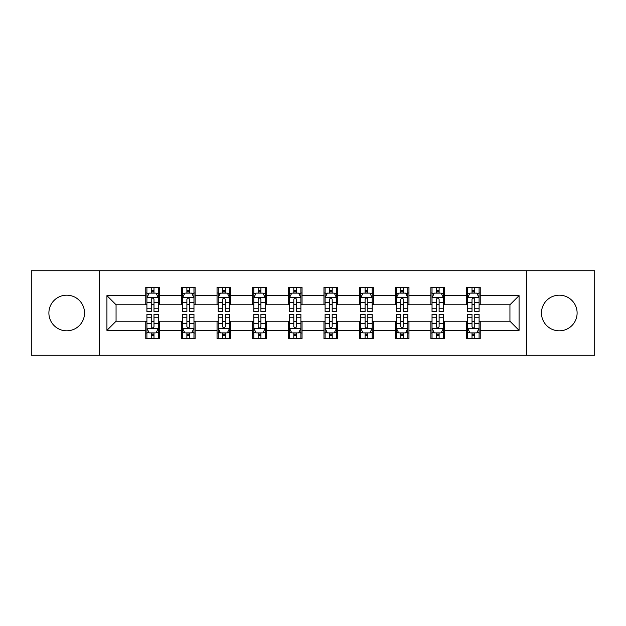 <?xml version="1.0" encoding="UTF-8"?>
<svg xmlns="http://www.w3.org/2000/svg" width="626" height="626" viewBox="0 0 626 626"><rect width="100%" height="100%" fill="white"/><g stroke="black" fill="none" stroke-linecap="round" stroke-linejoin="round"><path stroke-width="0.94" d="M559.284 295.182A17.818 17.818 0 0 0 541.467 313A17.818 17.818 0 0 0 559.284 330.818A17.818 17.818 0 0 0 577.109 313A17.818 17.818 0 0 0 559.284 295.182M66.716 295.182A17.818 17.818 0 0 0 48.891 313A17.818 17.818 0 0 0 66.716 330.818A17.818 17.818 0 0 0 84.533 313A17.818 17.818 0 0 0 66.716 295.182M526.615 355.263L594.7 355.263L594.7 270.737L526.615 270.737L526.615 355.263L99.385 355.263L99.385 270.737L31.3 270.737L31.3 355.263L99.385 355.263M526.615 270.737L99.385 270.737M480.236 295.636L480.236 287.295L466.526 287.295L466.526 295.636L444.601 295.636L444.601 287.295L430.891 287.295L430.891 295.636L408.958 295.636L408.958 287.295L395.249 287.295L395.249 295.636L373.315 295.636L373.315 287.295L359.606 287.295L359.606 295.636L337.672 295.636L337.672 287.295L323.963 287.295L323.963 295.636L302.037 295.636L302.037 287.295L288.328 287.295L288.328 295.636L266.394 295.636L266.394 287.295L252.685 287.295L252.685 295.636L230.751 295.636L230.751 287.295L217.042 287.295L217.042 295.636L195.109 295.636L195.109 287.295L181.399 287.295L181.399 295.636L159.474 295.636L159.474 287.295L145.764 287.295L145.764 295.636L106.921 295.636L106.921 330.364L116.06 321.224L145.764 321.224L145.764 338.705L159.474 338.705L159.474 321.224L181.399 321.224L181.399 338.705L195.109 338.705L195.109 321.224L217.042 321.224L217.042 338.705L230.751 338.705L230.751 321.224L252.685 321.224L252.685 338.705L266.394 338.705L266.394 321.224L288.328 321.224L288.328 338.705L302.037 338.705L302.037 321.224L323.963 321.224L323.963 338.705L337.672 338.705L337.672 321.224L359.606 321.224L359.606 338.705L373.315 338.705L373.315 321.224L395.249 321.224L395.249 338.705L408.958 338.705L408.958 321.224L430.891 321.224L430.891 338.705L444.601 338.705L444.601 321.224L466.526 321.224L466.526 338.705L480.236 338.705L480.236 321.224L509.94 321.224L509.94 304.776L480.236 304.776L480.236 295.636L519.079 295.636L519.079 330.364L480.236 330.364M466.526 330.364L444.601 330.364M430.891 330.364L408.958 330.364M395.249 330.364L373.315 330.364M359.606 330.364L337.672 330.364M323.963 330.364L302.037 330.364M288.328 330.364L266.394 330.364M252.685 330.364L230.751 330.364M217.042 330.364L195.109 330.364M181.399 330.364L159.474 330.364M145.764 330.364L106.921 330.364M466.526 295.636L466.526 304.776L444.601 304.776L444.601 295.636M430.891 295.636L430.891 304.776L408.958 304.776L408.958 295.636M395.249 295.636L395.249 304.776L373.315 304.776L373.315 295.636M359.606 295.636L359.606 304.776L337.672 304.776L337.672 295.636M323.963 295.636L323.963 304.776L302.037 304.776L302.037 295.636M288.328 295.636L288.328 304.776L266.394 304.776L266.394 295.636M252.685 295.636L252.685 304.776L230.751 304.776L230.751 295.636M217.042 295.636L217.042 304.776L195.109 304.776L195.109 295.636M181.399 295.636L181.399 304.776L159.474 304.776L159.474 295.636M145.764 295.636L145.764 304.776L116.06 304.776L106.921 295.636M116.06 304.776L116.06 321.224M519.079 330.364L509.94 321.224M509.94 304.776L519.079 295.636M145.764 293.007L146.907 293.007M151.242 293.007L153.988 293.007M158.331 293.007L159.474 293.007M145.764 304.549L146.907 304.549M151.242 304.549L153.988 304.549M158.331 304.549L159.474 304.549M145.764 321.451L146.907 321.451M151.242 321.451L153.988 321.451M158.331 321.451L159.474 321.451M145.764 332.993L146.907 332.993M151.242 332.993L153.988 332.993M158.331 332.993L159.474 332.993M181.399 321.451L182.542 321.451M186.884 321.451L189.631 321.451M193.966 321.451L195.109 321.451M181.399 332.993L182.542 332.993M186.884 332.993L189.631 332.993M193.966 332.993L195.109 332.993M181.399 293.007L182.542 293.007M186.884 293.007L189.631 293.007M193.966 293.007L195.109 293.007M181.399 304.549L182.542 304.549M186.884 304.549L189.631 304.549M193.966 304.549L195.109 304.549M217.042 321.451L218.184 321.451M222.527 321.451L225.266 321.451M229.609 321.451L230.751 321.451M217.042 332.993L218.184 332.993M222.527 332.993L225.266 332.993M229.609 332.993L230.751 332.993M217.042 293.007L218.184 293.007M222.527 293.007L225.266 293.007M229.609 293.007L230.751 293.007M217.042 304.549L218.184 304.549M222.527 304.549L225.266 304.549M229.609 304.549L230.751 304.549M252.685 321.451L253.827 321.451M258.17 321.451L260.909 321.451M265.252 321.451L266.394 321.451M252.685 332.993L253.827 332.993M258.17 332.993L260.909 332.993M265.252 332.993L266.394 332.993M252.685 293.007L253.827 293.007M258.17 293.007L260.909 293.007M265.252 293.007L266.394 293.007M252.685 304.549L253.827 304.549M258.17 304.549L260.909 304.549M265.252 304.549L266.394 304.549M288.328 321.451L289.47 321.451M293.805 321.451L296.552 321.451M300.895 321.451L302.037 321.451M288.328 332.993L289.47 332.993M293.805 332.993L296.552 332.993M300.895 332.993L302.037 332.993M288.328 293.007L289.47 293.007M293.805 293.007L296.552 293.007M300.895 293.007L302.037 293.007M288.328 304.549L289.47 304.549M293.805 304.549L296.552 304.549M300.895 304.549L302.037 304.549M323.963 321.451L325.105 321.451M329.448 321.451L332.195 321.451M336.53 321.451L337.672 321.451M323.963 332.993L325.105 332.993M329.448 332.993L332.195 332.993M336.53 332.993L337.672 332.993M323.963 293.007L325.105 293.007M329.448 293.007L332.195 293.007M336.53 293.007L337.672 293.007M323.963 304.549L325.105 304.549M329.448 304.549L332.195 304.549M336.53 304.549L337.672 304.549M359.606 321.451L360.748 321.451M365.091 321.451L367.83 321.451M372.173 321.451L373.315 321.451M359.606 332.993L360.748 332.993M365.091 332.993L367.83 332.993M372.173 332.993L373.315 332.993M359.606 293.007L360.748 293.007M365.091 293.007L367.83 293.007M372.173 293.007L373.315 293.007M359.606 304.549L360.748 304.549M365.091 304.549L367.83 304.549M372.173 304.549L373.315 304.549M395.249 321.451L396.391 321.451M400.734 321.451L403.473 321.451M407.816 321.451L408.958 321.451M395.249 332.993L396.391 332.993M400.734 332.993L403.473 332.993M407.816 332.993L408.958 332.993M395.249 293.007L396.391 293.007M400.734 293.007L403.473 293.007M407.816 293.007L408.958 293.007M395.249 304.549L396.391 304.549M400.734 304.549L403.473 304.549M407.816 304.549L408.958 304.549M430.891 321.451L432.034 321.451M436.369 321.451L439.116 321.451M443.458 321.451L444.601 321.451M430.891 332.993L432.034 332.993M436.369 332.993L439.116 332.993M443.458 332.993L444.601 332.993M430.891 293.007L432.034 293.007M436.369 293.007L439.116 293.007M443.458 293.007L444.601 293.007M430.891 304.549L432.034 304.549M436.369 304.549L439.116 304.549M443.458 304.549L444.601 304.549M466.526 321.451L467.669 321.451M472.012 321.451L474.758 321.451M479.093 321.451L480.236 321.451M466.526 332.993L467.669 332.993M472.012 332.993L474.758 332.993M479.093 332.993L480.236 332.993M466.526 293.007L467.669 293.007M472.012 293.007L474.758 293.007M479.093 293.007L480.236 293.007M466.526 304.549L467.669 304.549M472.012 304.549L474.758 304.549M479.093 304.549L480.236 304.549M153.988 290.268L151.242 290.268M158.331 308.767L153.988 308.767L153.988 311.631L158.331 311.631L158.331 297.694L156.046 293.125L149.191 293.125L146.907 297.694L146.907 311.631L151.242 311.631L151.242 308.767L146.907 308.767M146.907 297.694L146.907 287.295M158.331 297.694L158.331 287.295M151.242 293.125L151.242 287.295M153.988 287.295L153.988 293.125M153.988 308.767L153.988 299.408C153.073 297.647 152.157 297.647 151.242 299.408L151.242 308.767M151.242 335.732L153.988 335.732M146.907 317.233L151.242 317.233L151.242 314.369L146.907 314.369L146.907 328.306L149.191 332.875L156.046 332.875L158.331 328.306L158.331 314.369L153.988 314.369L153.988 317.233L158.331 317.233M158.331 328.306L158.331 338.705M146.907 328.306L146.907 338.705M153.988 332.875L153.988 338.705M151.242 338.705L151.242 332.875M151.242 317.233L151.242 326.592C152.157 328.353 153.073 328.353 153.988 326.592L153.988 317.233M189.631 290.268L186.884 290.268M193.966 308.767L189.631 308.767L189.631 311.631L193.966 311.631L193.966 297.694L191.681 293.125L184.826 293.125L182.542 297.694L182.542 311.631L186.884 311.631L186.884 308.767L182.542 308.767M182.542 297.694L182.542 287.295M193.966 297.694L193.966 287.295M186.884 293.125L186.884 287.295M189.631 287.295L189.631 293.125M189.631 308.767L189.631 299.408C188.716 297.647 187.8 297.647 186.884 299.408L186.884 308.767M225.266 290.268L222.527 290.268M229.609 308.767L225.266 308.767L225.266 311.631L229.609 311.631L229.609 297.694L227.324 293.125L220.469 293.125L218.184 297.694L218.184 311.631L222.527 311.631L222.527 308.767L218.184 308.767M218.184 297.694L218.184 287.295M229.609 297.694L229.609 287.295M222.527 293.125L222.527 287.295M225.266 287.295L225.266 293.125M225.266 308.767L225.266 299.408C224.358 297.647 223.443 297.647 222.527 299.408L222.527 308.767M186.884 335.732L189.631 335.732M182.542 317.233L186.884 317.233L186.884 314.369L182.542 314.369L182.542 328.306L184.826 332.875L191.681 332.875L193.966 328.306L193.966 314.369L189.631 314.369L189.631 317.233L193.966 317.233M193.966 328.306L193.966 338.705M182.542 328.306L182.542 338.705M189.631 332.875L189.631 338.705M186.884 338.705L186.884 332.875M186.884 317.233L186.884 326.592C187.8 328.353 188.716 328.353 189.631 326.592L189.631 317.233M222.527 335.732L225.266 335.732M218.184 317.233L222.527 317.233L222.527 314.369L218.184 314.369L218.184 328.306L220.469 332.875L227.324 332.875L229.609 328.306L229.609 314.369L225.266 314.369L225.266 317.233L229.609 317.233M229.609 328.306L229.609 338.705M218.184 328.306L218.184 338.705M225.266 332.875L225.266 338.705M222.527 338.705L222.527 332.875M222.527 317.233L222.527 326.592C223.443 328.353 224.351 328.353 225.266 326.592L225.266 317.233M260.909 290.268L258.17 290.268M265.252 308.767L260.909 308.767L260.909 311.631L265.252 311.631L265.252 297.694L262.967 293.125L256.112 293.125L253.827 297.694L253.827 311.631L258.17 311.631L258.17 308.767L253.827 308.767M253.827 297.694L253.827 287.295M265.252 297.694L265.252 287.295M258.17 293.125L258.17 287.295M260.909 287.295L260.909 293.125M260.909 308.767L260.909 299.408C259.993 297.647 259.086 297.647 258.17 299.408L258.17 308.767M296.552 290.268L293.805 290.268M300.895 308.767L296.552 308.767L296.552 311.631L300.895 311.631L300.895 297.694L298.61 293.125L291.755 293.125L289.47 297.694L289.47 311.631L293.805 311.631L293.805 308.767L289.47 308.767M289.47 297.694L289.47 287.295M300.895 297.694L300.895 287.295M293.805 293.125L293.805 287.295M296.552 287.295L296.552 293.125M296.552 308.767L296.552 299.408C295.636 297.647 294.721 297.647 293.805 299.408L293.805 308.767M332.195 290.268L329.448 290.268M336.53 308.767L332.195 308.767L332.195 311.631L336.53 311.631L336.53 297.694L334.245 293.125L327.39 293.125L325.105 297.694L325.105 311.631L329.448 311.631L329.448 308.767L325.105 308.767M325.105 297.694L325.105 287.295M336.53 297.694L336.53 287.295M329.448 293.125L329.448 287.295M332.195 287.295L332.195 293.125M332.195 308.767L332.195 299.408C331.279 297.647 330.364 297.647 329.448 299.408L329.448 308.767M258.17 335.732L260.909 335.732M253.827 317.233L258.17 317.233L258.17 314.369L253.827 314.369L253.827 328.306L256.112 332.875L262.967 332.875L265.252 328.306L265.252 314.369L260.909 314.369L260.909 317.233L265.252 317.233M265.252 328.306L265.252 338.705M253.827 328.306L253.827 338.705M260.909 332.875L260.909 338.705M258.17 338.705L258.17 332.875M258.17 317.233L258.17 326.592C259.078 328.353 259.993 328.353 260.909 326.592L260.909 317.233M293.805 335.732L296.552 335.732M289.47 317.233L293.805 317.233L293.805 314.369L289.47 314.369L289.47 328.306L291.755 332.875L298.61 332.875L300.895 328.306L300.895 314.369L296.552 314.369L296.552 317.233L300.895 317.233M300.895 328.306L300.895 338.705M289.47 328.306L289.47 338.705M296.552 332.875L296.552 338.705M293.805 338.705L293.805 332.875M293.805 317.233L293.805 326.592C294.721 328.353 295.636 328.353 296.552 326.592L296.552 317.233M329.448 335.732L332.195 335.732M325.105 317.233L329.448 317.233L329.448 314.369L325.105 314.369L325.105 328.306L327.39 332.875L334.245 332.875L336.53 328.306L336.53 314.369L332.195 314.369L332.195 317.233L336.53 317.233M336.53 328.306L336.53 338.705M325.105 328.306L325.105 338.705M332.195 332.875L332.195 338.705M329.448 338.705L329.448 332.875M329.448 317.233L329.448 326.592C330.364 328.353 331.279 328.353 332.195 326.592L332.195 317.233M365.091 335.732L367.83 335.732M360.748 317.233L365.091 317.233L365.091 314.369L360.748 314.369L360.748 328.306L363.033 332.875L369.888 332.875L372.173 328.306L372.173 314.369L367.83 314.369L367.83 317.233L372.173 317.233M372.173 328.306L372.173 338.705M360.748 328.306L360.748 338.705M367.83 332.875L367.83 338.705M365.091 338.705L365.091 332.875M365.091 317.233L365.091 326.592C366.007 328.353 366.914 328.353 367.83 326.592L367.83 317.233M400.734 335.732L403.473 335.732M396.391 317.233L400.734 317.233L400.734 314.369L396.391 314.369L396.391 328.306L398.676 332.875L405.531 332.875L407.816 328.306L407.816 314.369L403.473 314.369L403.473 317.233L407.816 317.233M407.816 328.306L407.816 338.705M396.391 328.306L396.391 338.705M403.473 332.875L403.473 338.705M400.734 338.705L400.734 332.875M400.734 317.233L400.734 326.592C401.642 328.353 402.557 328.353 403.473 326.592L403.473 317.233M436.369 335.732L439.116 335.732M432.034 317.233L436.369 317.233L436.369 314.369L432.034 314.369L432.034 328.306L434.319 332.875L441.173 332.875L443.458 328.306L443.458 314.369L439.116 314.369L439.116 317.233L443.458 317.233M443.458 328.306L443.458 338.705M432.034 328.306L432.034 338.705M439.116 332.875L439.116 338.705M436.369 338.705L436.369 332.875M436.369 317.233L436.369 326.592C437.284 328.353 438.2 328.353 439.116 326.592L439.116 317.233M367.83 290.268L365.091 290.268M372.173 308.767L367.83 308.767L367.83 311.631L372.173 311.631L372.173 297.694L369.888 293.125L363.033 293.125L360.748 297.694L360.748 311.631L365.091 311.631L365.091 308.767L360.748 308.767M360.748 297.694L360.748 287.295M372.173 297.694L372.173 287.295M365.091 293.125L365.091 287.295M367.83 287.295L367.83 293.125M367.83 308.767L367.83 299.408C366.922 297.647 366.007 297.647 365.091 299.408L365.091 308.767M403.473 290.268L400.734 290.268M407.816 308.767L403.473 308.767L403.473 311.631L407.816 311.631L407.816 297.694L405.531 293.125L398.676 293.125L396.391 297.694L396.391 311.631L400.734 311.631L400.734 308.767L396.391 308.767M396.391 297.694L396.391 287.295M407.816 297.694L407.816 287.295M400.734 293.125L400.734 287.295M403.473 287.295L403.473 293.125M403.473 308.767L403.473 299.408C402.557 297.647 401.649 297.647 400.734 299.408L400.734 308.767M439.116 290.268L436.369 290.268M443.458 308.767L439.116 308.767L439.116 311.631L443.458 311.631L443.458 297.694L441.173 293.125L434.319 293.125L432.034 297.694L432.034 311.631L436.369 311.631L436.369 308.767L432.034 308.767M432.034 297.694L432.034 287.295M443.458 297.694L443.458 287.295M436.369 293.125L436.369 287.295M439.116 287.295L439.116 293.125M439.116 308.767L439.116 299.408C438.2 297.647 437.284 297.647 436.369 299.408L436.369 308.767M474.758 290.268L472.012 290.268M479.093 308.767L474.758 308.767L474.758 311.631L479.093 311.631L479.093 297.694L476.809 293.125L469.954 293.125L467.669 297.694L467.669 311.631L472.012 311.631L472.012 308.767L467.669 308.767M467.669 297.694L467.669 287.295M479.093 297.694L479.093 287.295M472.012 293.125L472.012 287.295M474.758 287.295L474.758 293.125M474.758 308.767L474.758 299.408C473.843 297.647 472.927 297.647 472.012 299.408L472.012 308.767M472.012 335.732L474.758 335.732M467.669 317.233L472.012 317.233L472.012 314.369L467.669 314.369L467.669 328.306L469.954 332.875L476.809 332.875L479.093 328.306L479.093 314.369L474.758 314.369L474.758 317.233L479.093 317.233M479.093 328.306L479.093 338.705M467.669 328.306L467.669 338.705M474.758 332.875L474.758 338.705M472.012 338.705L472.012 332.875M472.012 317.233L472.012 326.592C472.927 328.353 473.843 328.353 474.758 326.592L474.758 317.233M158.268 297.577L146.961 297.577M146.907 293.398L149.051 293.398M156.179 293.398L158.331 293.398M151.242 302.64L146.907 302.64M158.331 302.64L153.988 302.64M153.988 291.724L151.242 291.724M146.961 328.423L158.268 328.423M158.331 332.602L156.179 332.602M149.051 332.602L146.907 332.602M153.988 323.36L158.331 323.36M146.907 323.36L151.242 323.36M151.242 334.276L153.988 334.276M193.911 297.577L182.604 297.577M182.542 293.398L184.693 293.398M191.822 293.398L193.966 293.398M186.884 302.64L182.542 302.64M193.966 302.64L189.631 302.64M189.631 291.724L186.884 291.724M229.554 297.577L218.247 297.577M218.184 293.398L220.336 293.398M227.465 293.398L229.609 293.398M222.527 302.64L218.184 302.64M229.609 302.64L225.266 302.64M225.266 291.724L222.527 291.724M182.604 328.423L193.911 328.423M193.966 332.602L191.822 332.602M184.693 332.602L182.542 332.602M189.631 323.36L193.966 323.36M182.542 323.36L186.884 323.36M186.884 334.276L189.631 334.276M218.247 328.423L229.554 328.423M229.609 332.602L227.465 332.602M220.336 332.602L218.184 332.602M225.266 323.36L229.609 323.36M218.184 323.36L222.527 323.36M222.527 334.276L225.266 334.276M265.197 297.577L253.882 297.577M253.827 293.398L255.971 293.398M263.1 293.398L265.252 293.398M258.17 302.64L253.827 302.64M265.252 302.64L260.909 302.64M260.909 291.724L258.17 291.724M300.832 297.577L289.525 297.577M289.47 293.398L291.614 293.398M298.743 293.398L300.895 293.398M293.805 302.64L289.47 302.64M300.895 302.64L296.552 302.64M296.552 291.724L293.805 291.724M336.475 297.577L325.168 297.577M325.105 293.398L327.257 293.398M334.386 293.398L336.53 293.398M329.448 302.64L325.105 302.64M336.53 302.64L332.195 302.64M332.195 291.724L329.448 291.724M253.882 328.423L265.197 328.423M265.252 332.602L263.1 332.602M255.971 332.602L253.827 332.602M260.909 323.36L265.252 323.36M253.827 323.36L258.17 323.36M258.17 334.276L260.909 334.276M289.525 328.423L300.832 328.423M300.895 332.602L298.743 332.602M291.614 332.602L289.47 332.602M296.552 323.36L300.895 323.36M289.47 323.36L293.805 323.36M293.805 334.276L296.552 334.276M325.168 328.423L336.475 328.423M336.53 332.602L334.386 332.602M327.257 332.602L325.105 332.602M332.195 323.36L336.53 323.36M325.105 323.36L329.448 323.36M329.448 334.276L332.195 334.276M360.803 328.423L372.118 328.423M372.173 332.602L370.029 332.602M362.9 332.602L360.748 332.602M367.83 323.36L372.173 323.36M360.748 323.36L365.091 323.36M365.091 334.276L367.83 334.276M396.446 328.423L407.753 328.423M407.816 332.602L405.664 332.602M398.535 332.602L396.391 332.602M403.473 323.36L407.816 323.36M396.391 323.36L400.734 323.36M400.734 334.276L403.473 334.276M432.089 328.423L443.396 328.423M443.458 332.602L441.307 332.602M434.178 332.602L432.034 332.602M439.116 323.36L443.458 323.36M432.034 323.36L436.369 323.36M436.369 334.276L439.116 334.276M372.118 297.577L360.803 297.577M360.748 293.398L362.9 293.398M370.029 293.398L372.173 293.398M365.091 302.64L360.748 302.64M372.173 302.64L367.83 302.64M367.83 291.724L365.091 291.724M407.753 297.577L396.446 297.577M396.391 293.398L398.535 293.398M405.664 293.398L407.816 293.398M400.734 302.64L396.391 302.64M407.816 302.64L403.473 302.64M403.473 291.724L400.734 291.724M443.396 297.577L432.089 297.577M432.034 293.398L434.178 293.398M441.307 293.398L443.458 293.398M436.369 302.64L432.034 302.64M443.458 302.64L439.116 302.64M439.116 291.724L436.369 291.724M479.039 297.577L467.732 297.577M467.669 293.398L469.821 293.398M476.949 293.398L479.093 293.398M472.012 302.64L467.669 302.64M479.093 302.64L474.758 302.64M474.758 291.724L472.012 291.724M467.732 328.423L479.039 328.423M479.093 332.602L476.949 332.602M469.821 332.602L467.669 332.602M474.758 323.36L479.093 323.36M467.669 323.36L472.012 323.36M472.012 334.276L474.758 334.276"/></g></svg>

